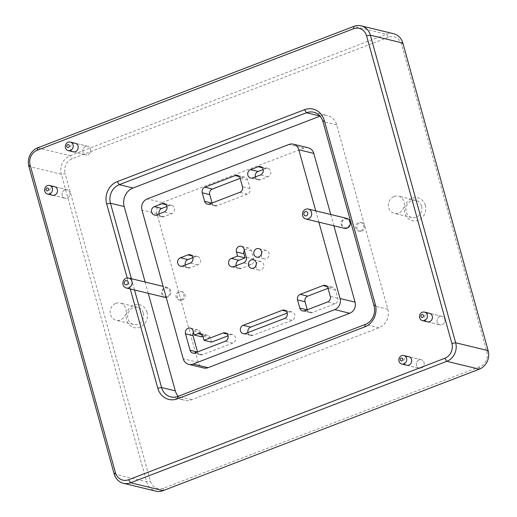 <?xml version="1.0" encoding="UTF-8"?>
<svg xmlns="http://www.w3.org/2000/svg" width="517" height="517" viewBox="0 0 517 517"><rect width="100%" height="100%" fill="white"/><g stroke="black" fill="none" stroke-linecap="round" stroke-linejoin="round"><path stroke-width="0.39" stroke-dasharray="2.58 1.94" d="M318.873 222.142L315.745 210.858M212.06 203L212.099 203.129A4.382 3.936 -76.4 0 0 214.865 205.934A4.382 3.936 -76.4 0 0 217.03 205.779L247.346 194.14A4.382 3.936 -76.4 0 0 250.002 188.569L247.637 180.032A4.382 3.936 -76.4 0 0 244.871 177.228A4.382 3.936 -76.4 0 0 242.699 177.376L240.179 178.352M236.179 265.68A4.382 3.936 -76.4 0 0 238.977 268.62A4.382 3.936 -76.4 0 0 241.148 268.465L251.139 264.626A4.382 3.936 -76.4 0 0 253.795 259.062L251.527 250.887A4.382 3.936 -76.4 0 0 248.767 248.082A4.382 3.936 -76.4 0 0 244.36 250.247M307.279 309.767L307.318 309.903A4.382 3.936 -76.4 0 0 310.077 312.707A4.382 3.936 -76.4 0 0 312.249 312.552L335.1 303.776A4.382 3.936 -76.4 0 0 337.756 298.212L335.488 290.024A4.382 3.936 -76.4 0 0 332.722 287.226A4.382 3.936 -76.4 0 0 330.55 287.374L328.03 288.344M393.637 33.715A14.612 13.119 -76.4 0 0 386.399 34.219L70.189 155.682A14.612 13.119 -76.4 0 0 61.342 174.235L146.634 481.812A14.612 13.119 -76.4 0 0 155.85 491.15M130.265 288.951L127.214 277.959M73.22 151.804L85.719 154.829L73.22 151.804A4.382 3.936 103.6 0 1 70.428 146.621A4.382 3.936 103.6 0 1 75.288 143.287L87.78 146.311A4.382 3.936 -76.4 0 0 82.92 149.646A4.382 3.936 -76.4 0 0 85.719 154.829A4.382 3.936 -76.4 0 0 87.89 154.68A4.382 3.936 -76.4 0 0 90.708 150.292A4.382 3.936 -76.4 0 0 87.78 146.311A4.382 3.936 103.6 0 1 90.54 149.116A4.382 3.936 103.6 0 1 89.59 153.452A4.382 3.936 103.6 0 1 85.719 154.829A4.382 3.936 103.6 0 1 82.953 152.03A4.382 3.936 103.6 0 1 83.909 147.688A4.382 3.936 103.6 0 1 87.78 146.311L75.288 143.287M406.73 365.248L419.229 368.272L406.73 365.248A4.382 3.936 103.6 0 1 403.939 360.058A4.382 3.936 103.6 0 1 408.798 356.724L421.29 359.748A4.382 3.936 -76.4 0 0 416.431 363.083A4.382 3.936 -76.4 0 0 419.229 368.272A4.382 3.936 -76.4 0 0 421.394 368.117A4.382 3.936 -76.4 0 0 424.218 363.735A4.382 3.936 -76.4 0 0 421.29 359.748A4.382 3.936 103.6 0 1 424.05 362.553A4.382 3.936 103.6 0 1 423.1 366.889A4.382 3.936 103.6 0 1 419.229 368.272A4.382 3.936 103.6 0 1 416.463 365.467A4.382 3.936 103.6 0 1 417.419 361.131A4.382 3.936 103.6 0 1 421.29 359.748L408.798 356.724M427.443 321.832L439.935 324.857L427.443 321.832A4.382 3.936 103.6 0 1 424.651 316.643A4.382 3.936 103.6 0 1 429.504 313.308L441.996 316.339A4.382 3.936 -76.4 0 0 437.143 319.668A4.382 3.936 -76.4 0 0 439.935 324.857A4.382 3.936 -76.4 0 0 442.106 324.702A4.382 3.936 -76.4 0 0 444.93 320.32A4.382 3.936 -76.4 0 0 441.996 316.339A4.382 3.936 103.6 0 1 444.762 319.138A4.382 3.936 103.6 0 1 443.806 323.474A4.382 3.936 103.6 0 1 439.935 324.857A4.382 3.936 103.6 0 1 437.175 322.052A4.382 3.936 103.6 0 1 438.125 317.716A4.382 3.936 103.6 0 1 441.996 316.339L429.504 313.308M52.514 195.219L65.006 198.244L52.514 195.219A4.382 3.936 103.6 0 1 49.716 190.036A4.382 3.936 103.6 0 1 54.576 186.702L67.068 189.726A4.382 3.936 -76.4 0 0 62.214 193.061A4.382 3.936 -76.4 0 0 65.006 198.244A4.382 3.936 -76.4 0 0 67.178 198.095A4.382 3.936 -76.4 0 0 70.002 193.707A4.382 3.936 -76.4 0 0 67.068 189.726A4.382 3.936 103.6 0 1 69.834 192.524A4.382 3.936 103.6 0 1 68.877 196.867A4.382 3.936 103.6 0 1 65.006 198.244A4.382 3.936 103.6 0 1 62.24 195.439A4.382 3.936 103.6 0 1 63.197 191.103A4.382 3.936 103.6 0 1 67.068 189.726L54.576 186.702M425.304 205.378A11.762 10.56 -76.4 0 0 407.383 201.701A11.762 10.56 -76.4 0 0 412.682 220.791A11.762 10.56 -76.4 0 0 425.304 205.378M147.041 312.268A11.762 10.56 -76.4 0 0 129.121 308.591A11.762 10.56 -76.4 0 0 134.414 327.681A11.762 10.56 -76.4 0 0 147.041 312.268M479.291 369.177L479.782 366.74A11.684 10.495 -76.4 0 0 486.865 351.903L401.567 44.326A11.684 10.495 -76.4 0 0 388.409 37.263L386.399 34.219L353.919 26.354M479.782 366.74L163.572 488.21A11.684 10.495 -76.4 0 1 150.415 481.14L65.116 173.57L61.342 174.235L28.855 166.371M388.409 37.263L72.199 158.725A11.684 10.495 -76.4 0 0 65.116 173.57M131.389 278.702L134.517 289.985M145.128 282.03L148.256 293.307M178.197 396.313A14.612 13.119 -76.4 0 0 184.524 400.21A14.612 13.119 -76.4 0 0 191.762 399.706L378.955 327.797A14.612 13.119 -76.4 0 0 387.808 309.244L336.69 124.92A14.612 13.119 -76.4 0 0 327.481 115.582A14.612 13.119 -76.4 0 0 320.243 116.086L320.062 116.151M346.946 227.506A4.382 3.936 103.6 0 1 344.774 227.661A4.382 3.936 103.6 0 1 341.976 222.472A4.382 3.936 103.6 0 1 346.836 219.137A4.382 3.936 103.6 0 1 349.763 223.124A4.382 3.936 103.6 0 1 346.946 227.506A4.382 3.936 -76.4 0 0 349.763 223.124A4.382 3.936 -76.4 0 0 346.836 219.137A4.382 3.936 -76.4 0 0 341.976 222.472A4.382 3.936 -76.4 0 0 344.774 227.661A4.382 3.936 -76.4 0 0 346.946 227.506M167.34 296.5A4.382 3.936 103.6 0 1 165.169 296.648A4.382 3.936 103.6 0 1 162.37 291.465A4.382 3.936 103.6 0 1 167.23 288.131A4.382 3.936 103.6 0 1 170.158 292.118A4.382 3.936 103.6 0 1 167.34 296.5A4.382 3.936 -76.4 0 0 170.158 292.118A4.382 3.936 -76.4 0 0 167.23 288.131A4.382 3.936 -76.4 0 0 162.37 291.465A4.382 3.936 -76.4 0 0 165.169 296.648A4.382 3.936 -76.4 0 0 167.34 296.5M308.274 147.81A8.763 7.871 -76.4 0 0 303.931 148.108L162.267 202.528A8.763 7.871 -76.4 0 0 156.961 213.657L198.205 362.378A8.763 7.871 -76.4 0 0 203.73 367.981M333.866 225.767L330.738 214.49M115.821 303.356A8.841 7.936 103.6 0 1 120.196 303.052A8.841 7.936 103.6 0 1 125.831 313.509A8.841 7.936 103.6 0 1 116.041 320.23A8.841 7.936 103.6 0 1 110.127 312.197A8.841 7.936 103.6 0 1 115.821 303.356M143.261 312.94A8.841 7.936 -76.4 0 0 137.69 307.285A8.841 7.936 -76.4 0 0 133.308 307.589A8.841 7.936 -76.4 0 0 127.621 316.436A8.841 7.936 -76.4 0 0 133.528 324.469A8.841 7.936 -76.4 0 0 141.341 321.684A8.841 7.936 -76.4 0 0 143.261 312.94M394.083 196.466A8.841 7.936 103.6 0 1 398.465 196.163A8.841 7.936 103.6 0 1 404.1 206.619A8.841 7.936 103.6 0 1 394.303 213.34A8.841 7.936 103.6 0 1 388.396 205.307A8.841 7.936 103.6 0 1 394.083 196.466M421.523 206.05A8.841 7.936 -76.4 0 0 415.952 200.396A8.841 7.936 -76.4 0 0 411.577 200.699A8.841 7.936 -76.4 0 0 405.884 209.547A8.841 7.936 -76.4 0 0 411.797 217.579A8.841 7.936 -76.4 0 0 419.604 214.794A8.841 7.936 -76.4 0 0 421.523 206.05M182.327 300.131A4.382 3.936 -76.4 0 0 185.151 295.743A4.382 3.936 -76.4 0 0 182.223 291.762A4.382 3.936 -76.4 0 0 177.363 295.097A4.382 3.936 -76.4 0 0 180.155 300.28A4.382 3.936 -76.4 0 0 182.327 300.131M361.939 231.138A4.382 3.936 -76.4 0 0 364.756 226.75A4.382 3.936 -76.4 0 0 361.829 222.769A4.382 3.936 -76.4 0 0 356.969 226.103A4.382 3.936 -76.4 0 0 359.767 231.286A4.382 3.936 -76.4 0 0 361.939 231.138M247.96 332.554A4.382 3.936 -76.4 0 0 250.758 335.494A4.382 3.936 -76.4 0 0 252.929 335.339L292.021 320.32A4.382 3.936 -76.4 0 0 294.845 315.939A4.382 3.936 -76.4 0 0 291.911 311.958A4.382 3.936 -76.4 0 0 289.746 312.106L287.213 313.076M197.52 351.928L197.559 352.064A4.382 3.936 -76.4 0 0 200.318 354.869A4.382 3.936 -76.4 0 0 202.49 354.714L232.844 343.055A4.382 3.936 -76.4 0 0 235.662 338.674A4.382 3.936 -76.4 0 0 232.734 334.686A4.382 3.936 -76.4 0 0 230.563 334.842L228.036 335.811M211.537 342.151L210.406 338.073A4.382 3.936 -76.4 0 0 207.647 335.268A4.382 3.936 -76.4 0 0 205.488 335.417L202.948 336.38M201.733 336.838L200.59 332.722A4.382 3.936 -76.4 0 0 197.824 329.917A4.382 3.936 -76.4 0 0 193.423 332.082M261.259 254.623A4.382 3.936 -76.4 0 0 261.415 256.135A4.382 3.936 -76.4 0 0 264.181 258.939A4.382 3.936 -76.4 0 0 269.034 255.605A4.382 3.936 -76.4 0 0 266.242 250.415A4.382 3.936 -76.4 0 0 261.667 252.916M185.228 265.021A4.382 3.936 -76.4 0 0 188.026 267.961A4.382 3.936 -76.4 0 0 190.191 267.806L197.72 264.917A4.382 3.936 -76.4 0 0 200.538 260.536A4.382 3.936 -76.4 0 0 197.61 256.548A4.382 3.936 -76.4 0 0 195.439 256.703L192.912 257.673M159.094 213.896A4.382 3.936 -76.4 0 0 161.892 216.83A4.382 3.936 -76.4 0 0 164.063 216.681L171.728 213.734A4.382 3.936 -76.4 0 0 174.552 209.353A4.382 3.936 -76.4 0 0 171.618 205.365A4.382 3.936 -76.4 0 0 169.447 205.52L166.92 206.49M255.34 176.924A4.382 3.936 -76.4 0 0 258.138 179.858A4.382 3.936 -76.4 0 0 260.31 179.709L267.968 176.762A4.382 3.936 -76.4 0 0 270.792 172.381A4.382 3.936 -76.4 0 0 267.864 168.4A4.382 3.936 -76.4 0 0 265.693 168.548L263.166 169.518M255.915 265.77A4.382 3.936 -76.4 0 0 256.077 267.283A4.382 3.936 -76.4 0 0 258.836 270.087A4.382 3.936 -76.4 0 0 263.696 266.753A4.382 3.936 -76.4 0 0 260.898 261.57A4.382 3.936 -76.4 0 0 256.329 264.064M347.01 218.426A5.112 4.595 -76.4 0 0 344.477 218.607A5.112 4.595 -76.4 0 0 341.181 223.719A5.112 4.595 -76.4 0 0 344.6 228.365M360.685 230.834A4.382 3.936 -76.4 0 0 363.509 226.452A4.382 3.936 -76.4 0 0 360.582 222.465A4.382 3.936 -76.4 0 0 355.722 225.8A4.382 3.936 -76.4 0 0 358.514 230.983A4.382 3.936 -76.4 0 0 360.685 230.834M166.215 297.469A5.112 4.595 -76.4 0 0 170.778 292.796A5.112 4.595 -76.4 0 0 167.398 287.42A5.112 4.595 -76.4 0 0 164.871 287.601A5.112 4.595 -76.4 0 0 161.575 292.712A5.112 4.595 -76.4 0 0 164.994 297.359M181.079 299.828A4.382 3.936 -76.4 0 0 183.903 295.44A4.382 3.936 -76.4 0 0 180.969 291.459A4.382 3.936 -76.4 0 0 176.116 294.793A4.382 3.936 -76.4 0 0 178.908 299.976A4.382 3.936 -76.4 0 0 181.079 299.828M247.637 180.032L240.14 178.216M242.699 177.376L239.235 176.543M217.03 205.779L209.54 203.969M251.139 264.626L243.643 262.817M253.795 259.062L246.299 257.246M335.1 303.776L327.604 301.96M337.756 298.212L330.26 296.396M114.154 473.947L146.634 481.812L150.415 481.14M37.709 147.823L70.189 155.682L72.199 158.725M191.762 399.706L178.016 396.377M378.955 327.797L365.215 324.469M387.808 309.244L374.062 305.915M336.69 124.92L322.944 121.592M198.205 362.378L183.212 358.746M303.931 148.108L288.938 144.482M162.267 202.528L147.28 198.896M156.961 213.657L141.968 210.031M312.249 312.552L304.752 310.736M330.55 287.374L327.087 286.534M335.488 290.024L327.991 288.208M252.929 335.339L245.433 333.523M292.021 320.32L284.524 318.511M289.746 312.106L286.276 311.266M202.49 354.714L194.993 352.898M232.844 343.055L225.347 341.239M230.563 334.842L227.099 334.001M200.59 332.722L193.093 330.906M205.488 335.417L201.998 334.57M210.406 338.073L202.91 336.257M241.148 268.465L233.652 266.649M251.527 250.887L244.03 249.071M190.191 267.806L182.701 265.997M197.72 264.917L190.224 263.101M195.439 256.703L191.975 255.863M164.063 216.681L156.567 214.865M171.728 213.734L164.232 211.918M169.447 205.52L165.983 204.68M250.002 188.569L242.505 186.753M247.346 194.14L239.856 192.324M260.31 179.709L252.813 177.893M267.968 176.762L260.471 174.953M265.693 168.548L262.229 167.708M163.081 490.646L163.572 488.21M488.145 350.629L486.865 351.903M401.567 44.326L402.846 43.053M244.871 177.228L237.374 175.412M214.865 205.934L207.369 204.118M137.69 307.285L120.196 303.052M133.528 324.469L116.041 320.23M415.952 200.396L398.465 196.163M411.797 217.579L394.303 213.34M178.908 299.976L180.155 300.28M180.969 291.459L182.223 291.762M358.514 230.983L359.767 231.286M360.582 222.465L361.829 222.769M310.077 312.707L302.587 310.891M332.722 287.226L325.225 285.41M250.758 335.494L243.261 333.678M291.911 311.958L284.415 310.142M200.318 354.869L192.822 353.053M232.734 334.686L225.238 332.87M197.824 329.917L190.334 328.101M207.647 335.268L200.15 333.459M266.242 250.415L258.746 248.606M264.181 258.939L256.684 257.123M238.977 268.62L231.487 266.804M248.767 248.082L241.271 246.266M188.026 267.961L180.53 266.145M197.61 256.548L190.114 254.732M161.892 216.83L154.396 215.014M171.618 205.365L164.122 203.549M258.138 179.858L250.642 178.042M267.864 168.4L260.368 166.584M260.898 261.57L253.401 259.754M258.836 270.087L251.34 268.271M170.784 396.882L184.524 400.21M313.735 112.254L327.481 115.582M167.398 287.42L163.146 286.392"/><path stroke-width="0.78" d="M248.58 265.467A4.382 3.936 -76.4 0 0 251.34 268.271A4.382 3.936 -76.4 0 0 256.199 264.937A4.382 3.936 -76.4 0 0 253.401 259.754A4.382 3.936 -76.4 0 0 249.53 261.13A4.382 3.936 -76.4 0 0 248.58 265.467M235.203 175.567L204.887 187.212A4.382 3.936 -76.4 0 0 202.237 192.776L204.603 201.32A4.382 3.936 -76.4 0 0 207.369 204.118A4.382 3.936 -76.4 0 0 209.54 203.969L239.856 192.324A4.382 3.936 -76.4 0 0 242.505 186.753L240.14 178.216A4.382 3.936 -76.4 0 0 237.374 175.412A4.382 3.936 -76.4 0 0 235.203 175.567L239.235 176.543M250.532 169.679A4.382 3.936 -76.4 0 0 247.708 174.061A4.382 3.936 -76.4 0 0 250.642 178.042A4.382 3.936 -76.4 0 0 252.813 177.893L260.471 174.953A4.382 3.936 -76.4 0 0 263.295 170.565A4.382 3.936 -76.4 0 0 260.368 166.584A4.382 3.936 -76.4 0 0 258.196 166.732L250.532 169.679L258.028 171.489A4.382 3.936 -76.4 0 0 255.34 176.924M154.286 206.645A4.382 3.936 -76.4 0 0 151.468 211.033A4.382 3.936 -76.4 0 0 154.396 215.014A4.382 3.936 -76.4 0 0 156.567 214.865L164.232 211.918A4.382 3.936 -76.4 0 0 167.056 207.537A4.382 3.936 -76.4 0 0 164.122 203.549A4.382 3.936 -76.4 0 0 161.95 203.704L154.286 206.645L161.782 208.461A4.382 3.936 -76.4 0 0 159.094 213.896M180.42 257.776A4.382 3.936 -76.4 0 0 177.596 262.164A4.382 3.936 -76.4 0 0 180.53 266.145A4.382 3.936 -76.4 0 0 182.701 265.997L190.224 263.101A4.382 3.936 -76.4 0 0 193.048 258.72A4.382 3.936 -76.4 0 0 190.114 254.732A4.382 3.936 -76.4 0 0 187.942 254.887L180.42 257.776L187.917 259.592A4.382 3.936 -76.4 0 0 185.228 265.021M246.299 257.246L244.03 249.071A4.382 3.936 -76.4 0 0 241.271 246.266A4.382 3.936 -76.4 0 0 237.393 247.649A4.382 3.936 -76.4 0 0 236.443 251.986L237.574 256.057L231.377 258.435A4.382 3.936 -76.4 0 0 228.553 262.817A4.382 3.936 -76.4 0 0 231.487 266.804A4.382 3.936 -76.4 0 0 233.652 266.649L243.643 262.817A4.382 3.936 -76.4 0 0 246.299 257.246M253.918 254.319A4.382 3.936 -76.4 0 0 256.684 257.123A4.382 3.936 -76.4 0 0 261.537 253.789A4.382 3.936 -76.4 0 0 258.746 248.606A4.382 3.936 -76.4 0 0 254.875 249.982A4.382 3.936 -76.4 0 0 253.918 254.319M204.041 340.335L202.91 336.257A4.382 3.936 -76.4 0 0 200.15 333.459A4.382 3.936 -76.4 0 0 197.992 333.601L194.237 335.029L193.093 330.906A4.382 3.936 -76.4 0 0 190.334 328.101A4.382 3.936 -76.4 0 0 186.456 329.484A4.382 3.936 -76.4 0 0 185.506 333.82L190.062 350.248A4.382 3.936 -76.4 0 0 192.822 353.053A4.382 3.936 -76.4 0 0 194.993 352.898L225.347 341.239A4.382 3.936 -76.4 0 0 228.165 336.858A4.382 3.936 -76.4 0 0 225.238 332.87A4.382 3.936 -76.4 0 0 223.066 333.026L204.041 340.335L211.537 342.151L228.036 335.811M243.152 325.309A4.382 3.936 -76.4 0 0 240.334 329.691A4.382 3.936 -76.4 0 0 243.261 333.678A4.382 3.936 -76.4 0 0 245.433 333.523L284.524 318.511A4.382 3.936 -76.4 0 0 287.349 314.123A4.382 3.936 -76.4 0 0 284.415 310.142A4.382 3.936 -76.4 0 0 282.25 310.29L243.152 325.309L250.648 327.125A4.382 3.936 -76.4 0 0 247.96 332.554M297.553 299.905L299.821 308.087A4.382 3.936 -76.4 0 0 302.587 310.891A4.382 3.936 -76.4 0 0 304.752 310.736L327.604 301.96A4.382 3.936 -76.4 0 0 330.26 296.396L327.991 288.208A4.382 3.936 -76.4 0 0 325.225 285.41A4.382 3.936 -76.4 0 0 323.054 285.558L300.209 294.341A4.382 3.936 -76.4 0 0 297.553 299.905L305.049 301.721L307.279 309.767M315.745 210.858L298.807 149.781A8.763 7.871 -76.4 0 0 293.281 144.178A8.763 7.871 -76.4 0 0 288.938 144.482L147.28 198.896A8.763 7.871 -76.4 0 0 141.968 210.031L183.212 358.746A8.763 7.871 -76.4 0 0 188.737 364.356A8.763 7.871 -76.4 0 0 193.08 364.052L334.738 309.631A8.763 7.871 -76.4 0 0 340.05 298.503L318.873 222.142M328.03 288.344L307.705 296.151A4.382 3.936 -76.4 0 0 305.049 301.721M115.433 472.674L114.154 473.947L28.855 166.371A14.612 13.119 -76.4 0 1 37.709 147.823L353.919 26.354L353.428 28.79L37.218 150.26A11.684 10.495 -76.4 0 0 30.135 165.097L115.433 472.674A11.684 10.495 -76.4 0 0 128.591 479.737L444.801 358.275A11.684 10.495 -76.4 0 0 451.884 343.43L366.585 35.86A11.684 10.495 -76.4 0 0 353.428 28.79M114.154 473.947A14.612 13.119 -76.4 0 0 123.363 483.285L155.85 491.15A14.612 13.119 -76.4 0 0 163.081 490.646L479.291 369.177A14.612 13.119 -76.4 0 0 488.145 350.629L402.846 43.053A14.612 13.119 -76.4 0 0 393.637 33.715L361.15 25.85A14.612 13.119 -76.4 0 0 353.919 26.354M361.15 25.85A14.612 13.119 -76.4 0 1 370.366 35.188L455.658 342.765A14.612 13.119 -76.4 0 1 446.811 361.318L130.601 482.781L163.081 490.646M134.517 289.985L161.569 387.543L157.795 388.215A17.533 15.743 -76.4 0 0 177.525 398.814L364.724 326.906A17.533 15.743 -76.4 0 0 375.342 304.642L374.062 305.915L322.944 121.592A14.612 13.119 -76.4 0 0 313.735 112.254A14.612 13.119 -76.4 0 0 306.497 112.758L119.304 184.666A14.612 13.119 -76.4 0 0 110.451 203.22L131.389 278.702M157.795 388.215L130.265 288.951M127.214 277.959L106.676 203.885A17.533 15.743 -76.4 0 1 117.294 181.622L304.494 109.714L306.497 112.758L319.939 116.008M375.342 304.642L324.224 120.319A17.533 15.743 -76.4 0 0 304.494 109.714M70.286 142.078L75.288 143.287A4.382 3.936 103.6 0 1 78.216 147.267A4.382 3.936 103.6 0 1 75.392 151.655A4.382 3.936 103.6 0 1 73.22 151.804L68.225 150.596A4.382 3.936 103.6 0 1 65.465 147.791A4.382 3.936 103.6 0 1 66.415 143.455A4.382 3.936 103.6 0 1 70.286 142.078A4.382 3.936 103.6 0 1 73.084 147.261A4.382 3.936 103.6 0 1 68.225 150.596M403.796 355.515L408.798 356.724A4.382 3.936 103.6 0 1 411.726 360.711A4.382 3.936 103.6 0 1 408.902 365.092A4.382 3.936 103.6 0 1 406.73 365.248L401.735 364.033A4.382 3.936 103.6 0 1 398.975 361.234A4.382 3.936 103.6 0 1 399.925 356.892A4.382 3.936 103.6 0 1 403.796 355.515A4.382 3.936 103.6 0 1 406.595 360.704A4.382 3.936 103.6 0 1 401.735 364.033M424.509 312.1L429.504 313.308A4.382 3.936 103.6 0 1 432.438 317.296A4.382 3.936 103.6 0 1 429.614 321.677A4.382 3.936 103.6 0 1 427.443 321.832L422.447 320.624A4.382 3.936 103.6 0 1 419.681 317.819A4.382 3.936 103.6 0 1 420.638 313.483A4.382 3.936 103.6 0 1 424.509 312.1A4.382 3.936 103.6 0 1 427.3 317.289A4.382 3.936 103.6 0 1 422.447 320.624M49.58 185.493L54.576 186.702A4.382 3.936 103.6 0 1 57.503 190.683A4.382 3.936 103.6 0 1 54.686 195.071A4.382 3.936 103.6 0 1 52.514 195.219L47.512 194.011A4.382 3.936 103.6 0 1 44.753 191.206A4.382 3.936 103.6 0 1 45.703 186.87A4.382 3.936 103.6 0 1 49.58 185.493A4.382 3.936 103.6 0 1 52.372 190.676A4.382 3.936 103.6 0 1 47.512 194.011M320.062 116.151L133.043 187.994A14.612 13.119 -76.4 0 0 124.196 206.548L145.128 282.03M148.256 293.307L175.315 390.871A14.612 13.119 -76.4 0 0 178.197 396.313M175.315 390.871L161.569 387.543A14.612 13.119 -76.4 0 0 170.784 396.882A14.612 13.119 -76.4 0 0 178.016 396.377L365.215 324.469A14.612 13.119 -76.4 0 0 374.062 305.915M330.738 214.49L313.8 153.413A8.763 7.871 -76.4 0 0 308.274 147.81L293.281 144.178M188.737 364.356L203.73 367.981A8.763 7.871 -76.4 0 0 208.073 367.677L349.731 313.263A8.763 7.871 -76.4 0 0 355.043 302.128L333.866 225.767M123.363 483.285A14.612 13.119 -76.4 0 0 130.601 482.781L128.591 479.737M287.213 313.076L250.648 327.125M202.948 336.38L201.733 336.838L194.237 335.029M193.423 332.082A4.382 3.936 -76.4 0 0 193.003 335.636L197.52 351.928M261.667 252.916A4.382 3.936 -76.4 0 0 261.259 254.623M244.36 250.247A4.382 3.936 -76.4 0 0 243.94 253.802L245.071 257.867L238.873 260.251A4.382 3.936 -76.4 0 0 236.179 265.68M245.071 257.867L237.574 256.057M192.912 257.673L187.917 259.592M166.92 206.49L161.782 208.461M240.179 178.352L212.384 189.022A4.382 3.936 -76.4 0 0 209.728 194.592L212.06 203M263.166 169.518L258.028 171.489M256.329 264.064A4.382 3.936 -76.4 0 0 255.915 265.77M66.745 146.518A1.461 1.312 103.6 0 1 68.309 144.605A1.461 1.312 103.6 0 1 68.968 146.977A1.461 1.312 103.6 0 1 66.745 146.518M305.747 209.23A5.112 4.595 -76.4 0 0 302.451 214.348A5.112 4.595 -76.4 0 0 305.87 218.995A5.112 4.595 -76.4 0 0 311.538 215.104A5.112 4.595 -76.4 0 0 308.281 209.055A5.112 4.595 -76.4 0 0 305.747 209.23M305.87 218.995L344.6 228.365A5.112 4.595 -76.4 0 0 350.267 224.481A5.112 4.595 -76.4 0 0 347.01 218.426L308.281 209.055M305.256 211.666A2.191 1.971 -76.4 0 0 304.468 215.376A2.191 1.971 -76.4 0 0 307.751 214.116A2.191 1.971 -76.4 0 0 305.256 211.666M400.255 359.961A1.461 1.312 103.6 0 1 401.819 358.042A1.461 1.312 103.6 0 1 402.478 360.414A1.461 1.312 103.6 0 1 400.255 359.961M420.961 316.546A1.461 1.312 103.6 0 1 422.531 314.633A1.461 1.312 103.6 0 1 423.19 317.005A1.461 1.312 103.6 0 1 420.961 316.546M46.032 189.933A1.461 1.312 103.6 0 1 47.603 188.02A1.461 1.312 103.6 0 1 48.255 190.392A1.461 1.312 103.6 0 1 46.032 189.933M126.142 278.224A5.112 4.595 -76.4 0 0 122.846 283.335A5.112 4.595 -76.4 0 0 126.264 287.982A5.112 4.595 -76.4 0 0 131.932 284.098A5.112 4.595 -76.4 0 0 128.668 278.043A5.112 4.595 -76.4 0 0 126.142 278.224M126.264 287.982L164.994 297.359A5.112 4.595 -76.4 0 0 166.215 297.469M125.65 280.66A2.191 1.971 -76.4 0 0 124.862 284.369A2.191 1.971 -76.4 0 0 128.145 283.109A2.191 1.971 -76.4 0 0 125.65 280.66M211.86 203.071L204.603 201.32M307.705 296.151L300.209 294.341M444.801 358.275L446.811 361.318L479.291 369.177M451.884 343.43L455.658 342.765L488.145 350.629M366.585 35.86L370.366 35.188L402.846 43.053M124.196 206.548L110.451 203.22L106.676 203.885M133.043 187.994L119.304 184.666L117.294 181.622M349.731 313.263L334.738 309.631M355.043 302.128L340.05 298.503M208.073 367.677L193.08 364.052M313.8 153.413L298.807 149.781M307.079 309.845L299.821 308.087M327.087 286.534L323.054 285.558M286.276 311.266L282.25 310.29M197.32 352.006L190.062 350.248M227.099 334.001L223.066 333.026M193.003 335.636L185.506 333.82M201.998 334.57L197.992 333.601M238.873 260.251L231.377 258.435M243.94 253.802L236.443 251.986M191.975 255.863L187.942 254.887M165.983 204.68L161.95 203.704M209.728 194.592L202.237 192.776M212.384 189.022L204.887 187.212M262.229 167.708L258.196 166.732M37.218 150.26L37.709 147.823M30.135 165.097L28.855 166.371M324.224 120.319L322.944 121.592M178.016 396.377L177.525 398.814M364.724 326.906L365.215 324.469M163.146 286.392L128.668 278.043"/></g></svg>
